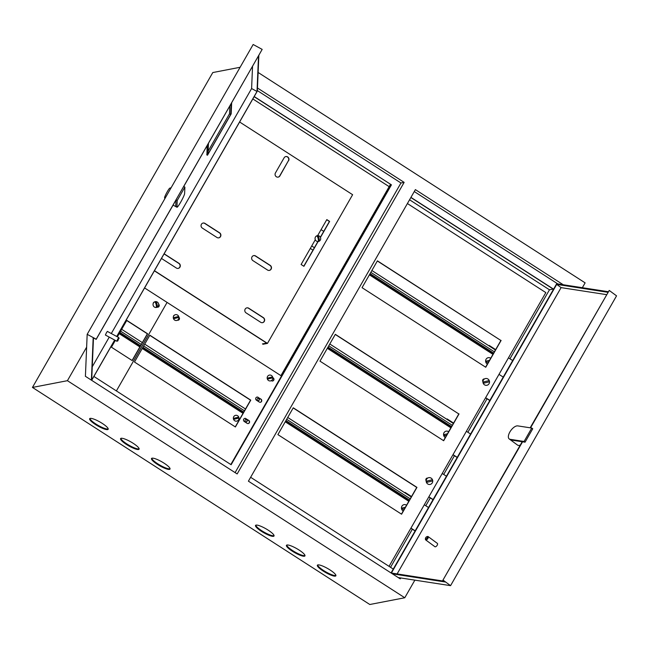 <?xml version="1.0" encoding="UTF-8"?>
<svg xmlns="http://www.w3.org/2000/svg" width="649" height="649" viewBox="0 0 649 649"><rect width="100%" height="100%" fill="white"/><g stroke="black" fill="none" stroke-linecap="round" stroke-linejoin="round"><path stroke-width="0.97" d="M312.98 250.149L310.303 248.429M314.392 247.691L311.715 245.971M323.737 231.36L321.068 229.641M257.28 398.924A1.168 1.111 79.1 0 0 258.456 400.684A1.168 1.111 79.1 0 0 259.138 398.884A1.168 1.111 79.1 0 0 257.28 398.924M258.351 400.701A1.168 1.111 79.1 0 0 257.904 398.421M245.168 420.065A1.168 1.111 79.1 0 0 246.352 421.826A1.168 1.111 79.1 0 0 247.034 420.017A1.168 1.111 79.1 0 0 245.168 420.065M246.239 421.842A1.168 1.111 79.1 0 0 245.801 419.554M335.931 575.452A10.652 2.247 29.8 0 1 323.673 570.56A10.652 2.247 29.8 0 1 317.645 564.979M323.34 571.144A10.652 2.247 29.8 0 1 317.377 565.214A10.652 2.247 29.8 0 1 329.911 569.879A10.652 2.247 29.8 0 1 335.874 575.809A10.652 2.247 29.8 0 1 323.34 571.144M108.213 428.94A10.652 2.247 29.8 0 1 95.955 424.04A10.652 2.247 29.8 0 1 89.927 418.467M95.622 424.624A10.652 2.247 29.8 0 1 89.659 418.694A10.652 2.247 29.8 0 1 102.193 423.359A10.652 2.247 29.8 0 1 108.156 429.289A10.652 2.247 29.8 0 1 95.622 424.624M139.137 448.832A10.652 2.247 29.8 0 1 126.88 443.94A10.652 2.247 29.8 0 1 120.852 438.359M126.547 444.524A10.652 2.247 29.8 0 1 120.584 438.594A10.652 2.247 29.8 0 1 133.118 443.259A10.652 2.247 29.8 0 1 139.081 449.181A10.652 2.247 29.8 0 1 126.547 444.524M305.006 555.56A10.652 2.247 29.8 0 1 292.748 550.66A10.652 2.247 29.8 0 1 286.72 545.087M292.415 551.244A10.652 2.247 29.8 0 1 286.452 545.314A10.652 2.247 29.8 0 1 298.986 549.979A10.652 2.247 29.8 0 1 304.949 555.909A10.652 2.247 29.8 0 1 292.415 551.244M274.081 535.66A10.652 2.247 29.8 0 1 261.823 530.768A10.652 2.247 29.8 0 1 255.795 525.187M261.49 531.353A10.652 2.247 29.8 0 1 255.528 525.422A10.652 2.247 29.8 0 1 268.061 530.079A10.652 2.247 29.8 0 1 274.024 536.009A10.652 2.247 29.8 0 1 261.49 531.353M170.062 468.732A10.652 2.247 29.8 0 1 157.804 463.84A10.652 2.247 29.8 0 1 151.777 458.259M157.472 464.424A10.652 2.247 29.8 0 1 151.509 458.494A10.652 2.247 29.8 0 1 164.043 463.151A10.652 2.247 29.8 0 1 170.006 469.081A10.652 2.247 29.8 0 1 157.472 464.424M410.866 528.245L415.092 530.963M415.173 530.833L410.939 528.116M405.065 492.413L411.515 496.558M424.3 504.792L428.527 507.51M452.945 454.771L457.172 457.488M457.245 457.358L453.018 454.641M447.145 418.938L453.586 423.083M466.38 431.317L470.606 434.035M553.167 289.081L549.468 289.795L509.944 358.8M487.05 398.778L467.864 432.275M454.43 455.728L443.705 474.451M430.279 497.905L425.785 505.741M412.35 529.203L390.536 567.307M404.781 597.753L369.808 604.503L32.45 387.437L67.423 380.687L404.781 597.753L414.865 580.141M258.124 72.469L585.122 282.859L582.34 287.71M563.267 284.765L415.384 189.613L248.405 481.177L400.214 578.851L400.725 577.959M254.197 96.539L391.436 184.843L231.133 464.741L93.894 376.444M257.466 88.004L404.14 182.377L400.96 182.986L257.353 90.592M400.96 182.986L235.092 472.61M557.832 283.921L414.273 191.552M410.931 197.385L553.573 289.162M393.27 569.068L250.628 477.283M85.344 376.258L237.161 473.94L404.14 182.377M410.858 197.515L553.5 289.292M86.641 347.134L67.423 380.687M32.45 387.437L212.791 72.55L240.114 67.277M254.124 96.669L391.436 184.843M391.225 184.884L230.995 464.652M549.468 289.795L409.56 199.778M389.165 186.652L252.826 98.932M390.455 184.389L280.92 375.657M503.226 377.085L498.992 374.368M485.639 397.691L489.865 400.409M485.566 397.821L489.792 400.538M428.859 496.818L433.094 499.543M428.786 496.947L433.013 499.673M446.447 476.22L442.22 473.494M489.224 345.463L495.666 349.608M508.459 357.842L512.686 360.56M164.862 198.675L164.586 197.742A5.5 0.584 -61.5 0 1 167.304 191.666A5.5 0.584 -61.5 0 1 169.803 188.129L171.125 187.731M176.934 207.007A7.91 0.836 118.5 0 0 176.999 207.25A7.91 0.836 118.5 0 0 180.69 202.163A7.91 0.836 118.5 0 0 184.616 193.597L184.884 187.107L183.683 186.458L176.001 199.868L175.733 206.358L176.934 207.007L177.201 200.517L176.001 199.868M118.426 339.419L117.777 340.952L118.426 339.419M117.777 340.952L116.828 341.228L117.834 338.932L118.799 337.602L119.083 338.551M118.799 337.602L107.385 331.412L106.42 332.734L105.414 335.038L116.828 341.228M91.387 380.152L93.18 337.731L96.182 339.362L176.001 200.006M258.846 55.343L257.337 91.063L116.771 336.498M114.719 340.084L91.671 380.33M258.513 55.928L257.012 91.477L116.706 336.466M114.654 340.044L91.696 380.127L93.48 337.902M206.926 154.916L207.12 145.66M252.542 66.352L251.601 88.548L111.295 333.529M109.243 337.115L92.263 366.766M87.177 334.316L253.159 44.497L262.172 49.389L96.19 339.2L87.177 334.316L85.408 376.298M183.74 186.482L262.172 49.389M257.012 91.477L251.601 88.548M184.884 187.107L177.201 200.517M264.281 321.409A2.75 2.612 79.1 0 0 263.364 317.629L248.745 308.218A2.75 2.612 79.1 0 0 244.835 310.044A2.75 2.612 79.1 0 0 246.076 312.883L260.695 322.293A2.75 2.612 79.1 0 0 264.281 321.409M262.447 322.675A2.75 2.612 79.1 0 0 263.153 317.669L248.535 308.259A2.75 2.612 79.1 0 0 246.782 307.877M161.479 258.432A2.75 2.612 79.1 0 0 161.739 258.618L176.358 268.029A2.75 2.612 79.1 0 0 179.943 267.145A2.75 2.612 79.1 0 0 179.027 263.364L164.408 253.954A2.75 2.612 79.1 0 0 164.132 253.8M178.11 268.41A2.75 2.612 79.1 0 0 178.816 263.405L164.197 253.994A2.75 2.612 79.1 0 0 164.067 253.921M271.12 269.148A2.75 2.612 79.1 0 0 270.211 265.376L255.592 255.966A2.75 2.612 79.1 0 0 251.674 257.791A2.75 2.612 79.1 0 0 252.923 260.63L267.542 270.041A2.75 2.612 79.1 0 0 271.12 269.148M269.286 270.422A2.75 2.612 79.1 0 0 270 265.417L255.382 256.006A2.75 2.612 79.1 0 0 253.629 255.625M220.522 236.593A2.75 2.612 79.1 0 0 219.605 232.813L204.987 223.41A2.75 2.612 79.1 0 0 201.076 225.227A2.75 2.612 79.1 0 0 202.318 228.075L216.936 237.477A2.75 2.612 79.1 0 0 220.522 236.593M218.689 237.867A2.75 2.612 79.1 0 0 219.394 232.853L204.776 223.451A2.75 2.612 79.1 0 0 203.023 223.061M320.46 237.42L329.627 221.406L326.82 219.597L317.637 235.636M315.292 239.724L301.104 264.5L303.91 266.309L318.107 241.533M288.61 160.701A2.75 2.612 79.1 0 0 285.836 156.555A2.75 2.612 79.1 0 0 284.108 157.804L275.427 172.967A2.75 2.612 79.1 0 0 278.194 177.112A2.75 2.612 79.1 0 0 279.922 175.863L288.391 160.741A2.75 2.612 79.1 0 0 285.73 156.579M239.619 121.996L352.618 194.7L267.461 343.402L154.454 270.698M263.007 344.262L267.461 343.402M262.447 343.897L266.682 343.078L154.381 270.828M303.773 266.22L317.913 241.533M320.371 237.242L329.416 221.447L326.747 219.727M278.088 177.128A2.75 2.612 79.1 0 0 279.711 175.903L288.391 160.741M178.272 319.495A3.026 3.026 0 0 0 178.84 316.907A2.961 2.815 79.1 0 0 174.346 315.227A2.961 2.815 79.1 0 0 175.481 320.452A2.961 2.815 79.1 0 0 178.824 316.915A3.026 3.026 0 0 0 177.396 314.992M174.046 318.594A2.661 2.523 -100.9 0 1 173.818 317.661L178.645 316.469A2.661 2.523 -100.9 0 1 178.864 317.402L174.046 318.594L178.864 317.402M155.152 301.68A2.961 2.815 79.1 0 0 153.123 305.233A2.961 2.815 79.1 0 0 158.032 306.474A3.026 3.026 0 0 0 157.155 301.972A2.961 2.815 79.1 0 0 155.152 301.68M157.163 306.936A2.661 2.523 -100.9 0 1 156.271 307.155A2.985 0.933 76.1 0 0 156.133 304.527A2.985 0.933 76.1 0 0 155.046 302.077A2.661 2.523 -100.9 0 1 155.93 301.858L157.163 306.936A2.985 0.933 -103.9 0 0 157.026 304.308A2.985 0.933 -103.9 0 0 155.93 301.858M317.174 235.701A2.961 2.815 79.1 0 0 315.138 239.254A2.961 2.815 79.1 0 0 320.046 240.495A3.026 3.026 0 0 0 319.178 235.993A2.961 2.815 79.1 0 0 317.174 235.701M319.186 240.966A2.661 2.523 -100.9 0 1 318.294 241.185A2.985 0.933 76.1 0 0 318.156 238.548A2.985 0.933 76.1 0 0 317.069 236.098A2.661 2.523 -100.9 0 1 317.953 235.879L319.186 240.966A2.985 0.933 -103.9 0 0 319.04 238.329A2.985 0.933 -103.9 0 0 317.953 235.879M272.718 377.32A2.961 2.815 79.1 0 0 268.24 375.641A2.961 2.815 79.1 0 0 269.376 380.874A2.961 2.815 79.1 0 0 272.718 377.337A2.661 2.523 -100.9 0 1 272.767 377.823L267.948 379.008L272.767 377.823M267.948 379.008A2.661 2.523 -100.9 0 1 267.721 378.075L272.539 376.882A2.661 2.523 -100.9 0 1 272.694 377.345M157.837 307.204A1.72 1.631 79.1 0 0 158.68 304.486M132.088 360.495L147.38 333.797L126.709 320.501M154.332 302.036A1.72 1.631 79.1 0 0 153.172 303.578M157.236 307.155A1.72 1.631 79.1 0 0 158.656 304.194M115.311 340.409L111.425 347.199L132.226 360.584L147.591 333.756L126.79 320.371L117.364 336.823M144.581 287.937L167.085 302.41L116.39 390.917L167.085 302.41L281.504 376.031L230.817 464.538M178.077 320.225A1.72 1.631 79.1 0 0 178.921 317.515M248.161 423.57A1.72 1.631 79.1 0 0 248.567 420.455L245.752 418.646A1.72 1.631 79.1 0 0 244.697 418.394M260.354 402.291A1.72 1.631 79.1 0 0 260.752 399.167L257.945 397.358A1.72 1.631 79.1 0 0 256.89 397.115M272.539 381.004A1.72 1.631 79.1 0 0 272.945 377.88L272.815 377.799M235.263 426.88L250.555 400.182L149.765 335.338M174.573 315.065A1.72 1.631 79.1 0 0 173.413 316.598M177.477 320.184A1.72 1.631 79.1 0 0 178.897 317.215M245.963 418.605A1.72 1.631 79.1 0 0 243.521 419.741A1.72 1.631 79.1 0 0 244.3 421.517L247.107 423.326A1.72 1.631 79.1 0 0 249.557 422.191A1.72 1.631 79.1 0 0 248.778 420.406L245.752 418.646M258.156 397.318A1.72 1.631 79.1 0 0 255.706 398.454A1.72 1.631 79.1 0 0 256.485 400.23L259.3 402.039A1.72 1.631 79.1 0 0 261.742 400.904A1.72 1.631 79.1 0 0 260.971 399.127L257.945 397.358M271.306 380.639L271.485 380.76A1.72 1.631 79.1 0 0 273.935 379.616A1.72 1.631 79.1 0 0 273.156 377.84L272.791 377.604M149.838 335.209L134.481 362.028L235.4 426.969L250.765 400.141L149.838 335.209M207.948 144.208L207.485 155.225L231.166 113.891L231.661 102.81M208.451 143.34L207.996 154.121L230.703 114.467L231.166 103.686M208.126 151.152L229.503 113.81L229.835 105.998M230.703 114.467L229.503 113.81M245.509 408.984L144.727 344.14M142.334 342.599L121.671 329.303M427.034 478.118A1.72 1.631 -100.9 0 1 427.602 478.159M426.15 480.787A1.72 1.631 -100.9 0 1 427.699 478.094M483.805 378.992A1.72 1.631 -100.9 0 1 484.373 379.024M482.929 381.653A1.72 1.631 -100.9 0 1 484.47 378.959M293.178 407.929L416.739 487.423L401.455 514.122M377.337 260.979L500.898 340.482L485.614 367.172M335.257 334.454L458.819 413.948L443.535 440.647M401.593 514.211L277.894 434.619L293.259 407.799L416.95 487.383L401.593 514.211M407.41 203.535L545.825 292.594L389.043 566.35M501.109 340.441L485.752 367.261L362.053 287.669L377.41 260.849L500.898 340.482M459.03 413.908L443.673 440.736L319.973 361.144L335.33 334.324L458.819 413.948M517.756 425.89A7.91 3.716 -53.6 0 0 509.887 431.966A7.91 3.716 -53.6 0 0 509.222 438.951A7.91 3.716 -53.6 0 0 510.073 439.3L524.084 441.466L525.057 442.18L532.74 428.77L531.766 428.048L517.756 425.89M427.083 537.964A1.371 0.649 -53.6 0 0 426.799 536.723A1.371 0.649 -53.6 0 0 425.679 537.753A1.371 0.649 -53.6 0 0 425.411 538.589A1.371 0.649 -53.6 0 0 426.028 538.978A1.371 0.649 -53.6 0 0 427.083 537.964M426.799 536.723L427.488 536.512A2.061 0.974 126.4 0 1 428.097 536.561A2.061 0.974 126.4 0 1 427.918 538.386A2.061 0.974 126.4 0 1 425.647 539.879A2.061 0.974 126.4 0 1 425.419 539.319L425.411 538.589M425.647 539.879L434.919 546.718A2.061 0.974 -53.6 0 0 437.199 545.225A2.061 0.974 -53.6 0 0 437.369 543.4L428.097 536.561M391.047 572.953L556.68 283.743L608.129 291.693M522.194 441.742L442.894 580.206L445.336 582.007L392.394 573.821M444.249 581.204L391.388 573.035L556.696 284.384L607.797 292.277M520.255 445.125A7.91 3.716 126.4 0 1 517.521 445.076L509.222 438.951M397.123 573.919L561.093 287.621L606.442 294.63M530.525 427.861L609.224 290.444L616.55 295.847L450.568 585.658L398.218 577.569M442.894 580.206L522.542 441.791M443.251 580.255L450.568 585.658M609.224 290.444L530.176 427.805M556.696 284.384L561.093 287.621M510.073 439.3L511.047 440.022L525.057 442.18M524.084 441.466L531.766 428.048M411.279 496.956L287.718 417.461M453.359 423.481L329.797 343.986M495.438 350.014L371.877 270.511M238.889 417.567A2.961 2.815 79.1 0 0 234.411 415.887A2.961 2.815 79.1 0 0 235.546 421.112A2.961 2.815 79.1 0 0 238.889 417.575A2.661 2.523 -100.9 0 1 238.937 418.061L234.119 419.254L238.937 418.061M234.119 419.254A2.661 2.523 -100.9 0 1 233.891 418.321L238.71 417.129A2.661 2.523 -100.9 0 1 238.864 417.591M489.387 381.133A3.448 3.277 79.1 0 0 484.032 379.292A3.448 3.277 79.1 0 0 483.026 382.707A3.448 3.277 79.1 0 0 488.494 384.427A3.505 3.505 0 0 0 487.399 378.732M483.992 383.121A3.018 2.864 -100.9 0 1 483.7 381.92L489.143 380.574A3.018 2.864 -100.9 0 1 489.435 381.774L483.992 383.121L489.435 381.774M432.615 480.26A3.448 3.277 79.1 0 0 427.253 478.427A3.448 3.277 79.1 0 0 426.247 481.834A3.448 3.277 79.1 0 0 431.723 483.562A3.505 3.505 0 0 0 430.628 477.867M427.212 482.256A3.018 2.864 -100.9 0 1 426.928 481.055L432.364 479.708A3.018 2.864 -100.9 0 1 432.656 480.909L427.212 482.256L432.656 480.909M490.092 357.891A3.505 3.505 0 0 1 490.725 358.24A3.448 3.277 79.1 0 0 485.72 361.858A3.448 3.277 79.1 0 0 487.375 364.097M488.697 361.777L486.685 362.28A3.018 2.864 -100.9 0 1 486.393 361.071L489.533 360.325M486.685 362.28L488.689 361.809M448.013 431.366A3.505 3.505 0 0 1 448.646 431.715A3.448 3.277 79.1 0 0 443.64 435.333A3.448 3.277 79.1 0 0 445.295 437.564M446.626 435.252L444.606 435.755A3.018 2.864 -100.9 0 1 444.314 434.546L447.453 433.8M444.606 435.755L446.609 435.284M405.933 504.841A3.505 3.505 0 0 1 406.566 505.19A3.448 3.277 79.1 0 0 401.561 508.808A3.448 3.277 79.1 0 0 403.216 511.039M402.526 509.222L404.53 508.751L402.526 509.222A3.018 2.864 -100.9 0 1 402.234 508.021L405.374 507.275M207.485 155.216L206.731 154.811L207.485 155.225M244.462 410.825L143.672 345.974M141.287 344.441L120.617 331.144M243.724 412.107L142.934 347.256M140.549 345.722L119.887 332.426M243.44 412.61L142.65 347.759M140.257 346.225L119.594 332.929M243.026 413.324L142.236 348.472M139.851 346.939L119.189 333.643M410.233 498.797L286.671 419.295M409.495 500.079L285.933 420.576M409.203 500.582L285.649 421.079M408.797 501.296L285.236 421.793M452.312 425.322L328.751 345.82M451.574 426.604L328.013 347.101M451.282 427.107L327.729 347.604M450.877 427.821L327.315 348.318M494.392 351.847L370.83 272.345M493.654 353.129L370.092 273.627M493.362 353.632L369.8 274.129M492.956 354.346L369.395 274.843M176.999 207.25L173.072 205.116M272.166 379.916A3.026 3.026 0 0 0 271.298 375.406M238.337 420.154A3.026 3.026 0 0 0 237.469 415.652"/></g></svg>
